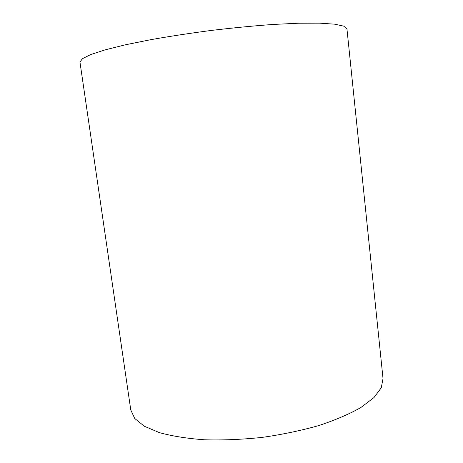 <?xml version="1.0" encoding="UTF-8"?>
<svg xmlns="http://www.w3.org/2000/svg" width="463" height="463" viewBox="0 0 463 463"><rect width="100%" height="100%" fill="white"/><g stroke="black" fill="none" stroke-linecap="round" stroke-linejoin="round"><path stroke-width="0.69" d="M130.774 409.963L134.739 418.488L144.253 426.203L159.382 432.627C172.143 436.14 187.226 438.53 204.629 439.792C223.039 440.301 242.253 439.503 262.272 437.385C282.199 434.525 301.019 430.59 318.741 425.578C335.305 420.086 349.339 414.072 360.851 407.533L373.942 397.595L381.275 387.78L383.023 378.543L346.949 28.909L343.801 26.16L334.726 24.18L319.574 23.15L298.629 23.219L272.695 24.475C253.313 25.899 232.941 27.873 211.579 30.402C190.252 33.191 170.019 36.276 150.88 39.65L125.427 44.795L105.107 49.865L90.673 54.576L82.356 58.72L79.977 62.158L130.774 409.963"/></g></svg>

